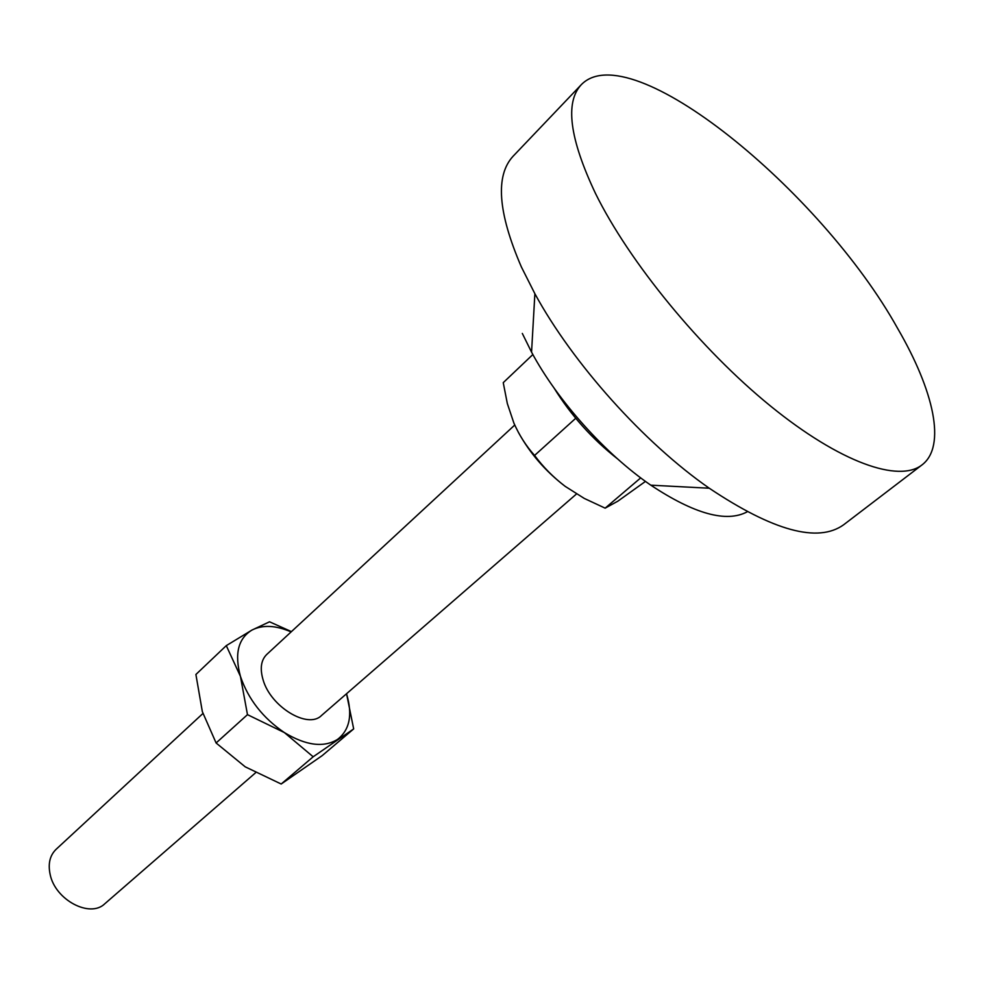 <?xml version="1.0" encoding="UTF-8"?>
<svg xmlns="http://www.w3.org/2000/svg" width="984" height="984" viewBox="0 0 984 984"><rect width="100%" height="100%" fill="white"/><g stroke="black" fill="none" stroke-linecap="round" stroke-linejoin="round"><path stroke-width="1.48" d="M202.901 713.511L56.063 849.352C49.889 855.416 47.909 863.743 50.123 874.346C55.116 899.929 90.048 918.38 104.821 903.742L255.557 772.784M576.489 493.98L321.436 715.553C307.943 729.353 270.6 706.819 263.072 679.784C259.801 668.579 261.018 660.153 266.701 654.495L514.743 425.039M581.224 84.747L513.107 156.222C495.137 175.595 497.892 212.507 521.372 266.947L534.878 293.712C572.75 363.379 644.126 442.997 709.267 488.224C773.19 530.954 817.95 543.156 843.571 524.829L922.033 464.891C946.522 446.256 933.865 390.746 897.691 328.521C821.185 190.798 630.092 34.12 581.224 84.747C564.841 102.422 569.576 138.609 595.418 193.307C629.182 261.99 700.768 349.357 770.447 405.986C840.225 462.738 899.007 482.996 922.033 464.891M554.078 388.077C571.064 415.42 592.22 439.012 617.546 458.876M522.319 333.453L531.557 352.149C557.448 400.549 605.504 454.153 650.805 485.173C694.347 514.017 726.487 522.898 747.237 511.803M532.861 354.535L503.242 382.653L507.326 403.538L513.882 423.071C519.318 435.358 526.231 446.146 534.583 455.432C543.143 467.019 553.34 477.338 565.197 486.367L584.287 498.433L605.148 508.15L617.854 501.176L645.479 481.397M534.583 455.432L575.738 418.274M605.148 508.15L640.707 477.88M565.197 486.367C545.579 471.348 529.958 453.329 518.347 432.308M291.436 631.617L269.53 621.802L251.892 630.104L226.283 645.639L240.44 676.365L247.476 714.655L284.351 732.563L313.17 756.782L353.674 728.91L346.54 693.745C352.752 714.63 349.763 729.845 337.573 739.378C323.748 747.889 306.012 745.614 284.351 732.563C262.863 717.951 248.226 699.218 240.44 676.365C234.352 653.954 238.165 638.53 251.892 630.104C262.63 624.643 275.704 625.246 291.116 631.913M353.674 728.91L322.162 755.65L281.19 784.014L245.237 766.844L216.099 742.981L202.347 711.653L195.902 674.483L226.283 645.639M281.19 784.014L313.17 756.782M216.099 742.981L247.476 714.655M650.805 485.173L709.267 488.224M531.557 352.149L534.878 293.712"/></g></svg>
